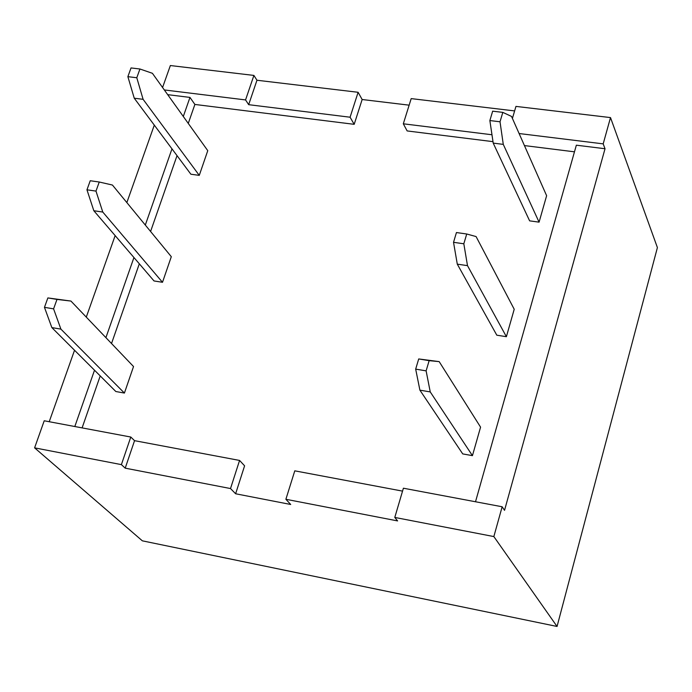 <?xml version="1.0" encoding="UTF-8"?>
<svg xmlns="http://www.w3.org/2000/svg" width="692" height="692" viewBox="0 0 692 692"><rect width="100%" height="100%" fill="white"/><g stroke="black" fill="none" stroke-linecap="round" stroke-linejoin="round"><path stroke-width="1.04" d="M133.53 366.535L124.413 393.065L60.905 329.124L53.587 308.857L56.986 299.42L70.939 301.063L133.53 366.535M70.939 301.063L47.869 297.923L44.461 307.343L51.848 327.584L115.841 391.525L124.413 393.065M56.986 299.42L47.869 297.923M53.587 308.857L44.461 307.343M60.905 329.124L51.848 327.584M574.472 151.825L524.432 145.579M492.998 141.652L407.147 130.935L403.315 123.799L411.195 98.61L514.623 110.919M362.15 99.518L354.192 124.326L350.083 117.216L358.11 92.287L362.15 99.518L409.145 105.167M354.192 124.326L194.885 104.44L188.267 123.41M177.031 155.631L150.588 231.474M139.317 263.799L111.524 343.517M100.228 375.92L82.097 427.898M244.596 465.811L235.626 493.768L230.514 488.552L239.57 460.439L244.596 465.811M402.545 491.121L294.783 470.837L285.882 499.278L290.701 504.477L235.626 493.768M546.628 195.706L539.077 222.149L503.274 144.377L500.022 121.783L502.807 112.381L511.526 116.42L546.628 195.706M480.577 427.146L472.437 455.647L430.242 391.914L426.116 370.86L429.144 360.662L439.178 361.622L480.577 427.146M514.217 309.255L506.388 336.701L467.498 265.642L463.822 243.783L466.728 234L476.079 236.56L514.217 309.255M171.305 256.689L162.499 282.293L102.779 212.055L95.98 191.096L99.25 182.013L112.433 185.041L171.305 256.689M207.764 150.657L199.27 175.37L143.097 99.319L136.791 77.746L139.94 69.001L152.404 73.3L207.764 150.657M439.178 361.622L418.712 358.949L415.676 369.121L419.897 390.15L462.732 453.909L472.437 455.647M429.144 360.662L418.712 358.949M426.116 370.86L415.676 369.121M430.242 391.914L419.897 390.15M99.25 182.013L90.237 180.742L86.958 189.807L93.827 210.731L154.022 280.952L162.499 282.293M95.98 191.096L86.958 189.807M102.779 212.055L93.827 210.731M466.728 234L456.443 232.547L453.528 242.312L457.291 264.145L496.804 335.188L506.388 336.701M463.822 243.783L453.528 242.312M467.498 265.642L457.291 264.145M139.94 69.001L131.03 67.937L127.873 76.665L134.248 98.212L190.88 174.22L199.27 175.37M136.791 77.746L127.873 76.665M143.097 99.319L134.248 98.212M502.807 112.381L492.661 111.17L489.867 120.555L493.214 143.114L529.622 220.852L539.077 222.149M500.022 121.783L489.867 120.555M503.274 144.377L493.214 143.114M230.514 488.552L125.209 468.155L121.394 464.626L130.788 437.033L44.219 420.779L34.6 447.854L121.394 464.626M519.095 133.53L603.19 143.867L605.024 148.737L504.537 510.333L502.15 506.76L403.401 488.215L394.786 517.434L493.846 536.568L557.051 626.459L142.353 540.833L34.6 447.854M394.786 517.434L397.606 520.92L285.882 499.278M130.788 437.033L134.551 440.666L239.57 460.439M134.551 440.666L125.209 468.155M256.966 80.246L248.67 104.674L245.556 99.925L253.903 75.419L256.966 80.246L358.11 92.287M350.083 117.216L248.67 104.674M491.977 134.758L403.315 123.799M164.307 89.943L245.556 99.925M194.885 104.44L189.971 97.416L167.689 94.657M605.024 148.737L576.349 145.19L475.508 501.752M49.218 421.722L74.537 350.256M86.284 317.109L115.149 235.609M126.852 202.583L154.299 125.122M189.971 97.416L183.302 116.472M171.979 148.849L145.311 225.056M133.945 257.528L105.911 337.644M94.519 370.211L74.814 426.523M603.19 143.867L610.508 117.588L515.955 106.404L512.409 118.427M493.846 536.568L502.15 506.76M253.903 75.419L170.362 65.541L162.568 87.503M610.508 117.588L657.4 247.572L557.051 626.459"/></g></svg>
